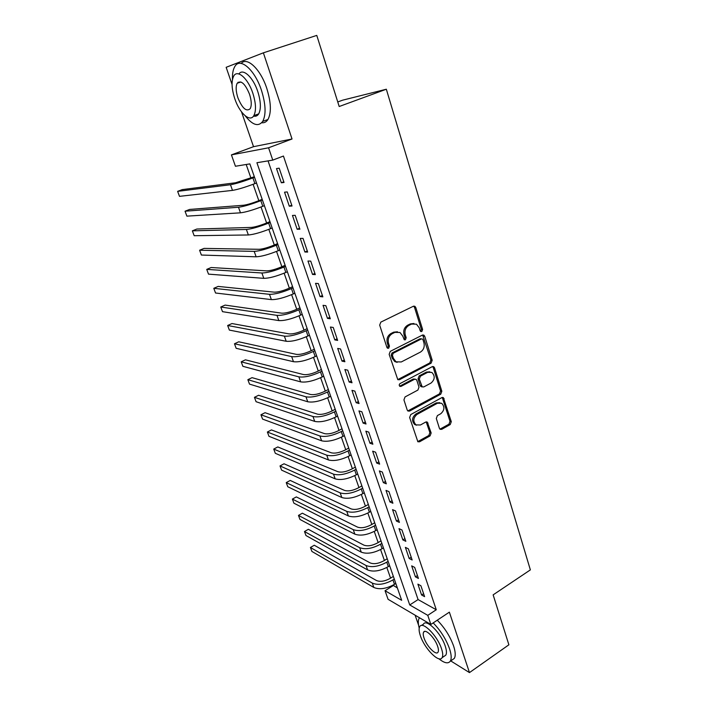 <?xml version="1.0" encoding="UTF-8"?>
<svg xmlns="http://www.w3.org/2000/svg" width="708" height="708" viewBox="0 0 708 708"><rect width="100%" height="100%" fill="white"/><g stroke="black" fill="none" stroke-linecap="round" stroke-linejoin="round"><path stroke-width="1.06" d="M421.835 331.521L422.614 329.468L415.773 307.476L414.853 306.281L413.357 306.254L380.833 322.122L379.683 325.131L386.913 347.424L387.497 348.203L388.657 348.239L389.453 346.141L388.533 343.283C387.577 339.052 388.789 335.858 392.188 333.707L394.896 332.353L399.993 332.486L402.781 336.141L404.286 339.778L405.392 339.805L406.18 337.734L405.277 334.884C404.348 330.689 405.551 327.521 408.888 325.397L411.552 324.078L416.454 324.175L419.278 327.866L420.163 330.698L420.773 331.503L421.835 331.521M420.561 331.344L421.34 329.291L414.507 307.343L413.596 306.157L414.853 306.281M387.426 348.026L388.223 345.938L387.303 343.079L388.533 343.283M404.144 339.61L404.932 337.539L404.029 334.698L405.277 334.884M439.42 428.349L440.119 429.314L441.73 429.34L450.226 424.552L451.297 421.676L443.385 397.639L441.827 397.622L410.755 414.561L409.64 417.516L417.879 441.765L419.57 441.801L430.075 435.889L431.163 432.977L427.296 422.118L425.658 422.092L420.428 424.986L415.968 424.889C412.799 421.313 413.153 417.817 417.03 414.41L437.464 403.233L441.668 403.286C444.889 406.799 444.58 410.286 440.757 413.738L437.394 415.596L436.314 418.49L439.42 428.349M427.774 615.349L430.871 624.447L388.072 599.304L385.046 590.729L401.675 600.313L249.862 163.884L235.437 166.256L231.428 154.884L268.571 147.786L272.766 160.114L256.916 162.716L409.746 604.959L427.774 615.349L436.27 609.756L283.439 156.043L272.766 160.114M241.516 111.855L253.526 146.68L292.032 138.998L263.376 52.826L316.777 35.4L339.194 106.51L386.338 89.226L530.363 569.887L493.14 594.862L508.884 644.802L469.466 672.6L449.368 612.155L430.871 624.447M292.032 138.998L268.571 147.786M431.092 363.169L432.19 360.248L424.738 336.282L423.871 335.149L422.349 335.123L390.294 351.345L389.152 354.336L397.808 379.665L399.48 379.718L431.092 363.169L429.809 362.93L430.906 360.018L422.658 334.999M434.535 367.788L441.836 391.276L440.757 394.17L409.622 411.074L407.95 411.029L407.215 410.029L403.932 399.896L405.047 396.94L417.888 390.073L418.994 387.143L416.853 380.4L416.074 379.346L414.454 379.311L401.011 386.4L399.843 386.373C398.958 385.409 399.046 384.471 400.091 383.559L432.19 366.691L433.73 366.709L434.535 367.788L433.252 367.541L440.553 390.984L441.836 391.276M450.722 660.9L469.466 672.6M263.376 52.826L226.153 67.313L232.047 84.411M284.032 182.46L279.182 168.177L276.501 168.575L281.341 182.779L284.032 182.46M292.023 206.001L287.244 191.921L284.536 192.187L289.298 206.187L292.023 206.001M299.891 229.197L295.183 215.321L292.457 215.453L297.156 229.259L299.891 229.197M307.661 252.066L303.015 238.384L300.263 238.401L304.891 252.013L307.661 252.066M315.308 274.615L310.732 261.128L307.962 261.022L312.529 274.447L315.308 274.615M322.857 296.856L318.343 283.554L315.547 283.333L320.051 296.564L322.857 296.856M330.3 318.777L325.848 305.661L323.034 305.334L327.477 318.388L330.3 318.777M337.636 340.406L333.247 327.468L330.415 327.025L334.796 339.902L337.636 340.406M344.876 361.735L340.539 348.973L337.698 348.424L342.017 361.124L344.876 361.735M352.018 382.771L347.743 370.178L344.876 369.532L349.141 382.063L352.018 382.771M359.053 403.525L354.841 391.108L351.964 390.356L356.168 402.719L359.053 403.525M366.009 424.004L361.85 411.746L358.956 410.906L363.098 423.101L366.009 424.004M372.859 444.208L368.762 432.119L365.85 431.172L369.948 443.208L372.859 444.208M379.63 464.138L375.585 452.208L372.656 451.182L376.7 463.059L379.63 464.138M386.303 483.821L382.311 472.041L379.373 470.917L383.364 482.644L386.303 483.821M392.896 503.238L388.957 491.618L386.002 490.405L389.94 501.972L392.896 503.238M399.401 522.398L395.506 510.928L392.542 509.636L396.427 521.053L399.401 522.398M405.826 541.319L401.976 530L399.002 528.619L402.843 539.894L405.826 541.319M412.162 559.993L408.366 548.815L405.383 547.364L409.171 558.488L412.162 559.993M418.419 578.436L414.676 567.4L411.675 565.86L415.41 576.852L418.419 578.436M268.058 160.884L418.083 599.57L436.27 609.756M417.888 584.135L421.587 594.986L424.596 596.64L420.897 585.746L417.888 584.135M246.189 164.486L250.924 178.053M253.11 184.301L258.827 200.683M261.022 206.984L266.615 222.993M268.836 229.357L274.297 245.003M276.536 251.42L281.873 266.721M284.129 273.182L289.351 288.147M291.625 294.661L296.732 309.281M299.015 315.839L304.006 330.14M306.307 336.743L311.193 350.726M313.511 357.372L318.281 371.036M320.618 377.727L325.282 391.09M327.627 397.816L332.185 410.879M334.548 417.64L339.008 430.42M341.38 437.217L345.734 449.704M348.124 456.536L352.38 468.749M354.779 475.617L358.947 487.555M361.354 494.458L365.425 506.131M367.85 513.061L371.833 524.469M374.258 531.425L378.152 542.585M380.585 549.567L384.4 560.471M386.842 567.489L390.568 578.144M393.02 585.18L397.374 587.967M386.338 89.226L342.699 100.155L337.76 101.952M415.127 615.199L418.57 625.164M393.17 585.613L385.046 590.729M253.526 146.68L231.428 154.884M418.083 599.57L409.746 604.959M281.341 182.779L283.811 181.806M289.298 206.187L291.749 205.187M297.156 229.259L299.572 228.241M304.891 252.013L307.29 250.977M312.529 274.447L314.892 273.385M320.051 296.564L322.397 295.493M327.477 318.388L329.786 317.29M334.796 339.902L337.088 338.787M342.017 361.124L344.283 359.991M349.141 382.063L351.38 380.913M356.168 402.719L358.39 401.551M363.098 423.101L365.301 421.915M369.948 443.208L372.116 442.013M376.7 463.059L378.851 461.846M383.364 482.644L385.497 481.422M389.94 501.972L392.046 500.733M396.427 521.053L398.524 519.805M402.843 539.894L404.905 538.629M409.171 558.488L411.215 557.214M415.41 576.852L417.446 575.569M421.587 594.986L423.596 593.685M413.941 323.503L410.286 323.91L411.552 324.078M404.029 334.698C403.1 330.503 404.303 327.353 407.631 325.229L410.286 323.91M397.471 331.769L393.657 332.176L394.896 332.353M387.303 343.079C386.347 338.858 387.559 335.672 390.949 333.521L393.657 332.176M397.737 379.612L429.809 362.93M422.995 339.778L422.393 338.99L421.322 338.973L393.223 353.239L392.427 355.327L393.391 358.319L396.011 361.815L401.259 361.965L420.366 352.133C423.632 350 424.818 346.867 423.915 342.743L422.995 339.778M421.596 338.866L420.048 338.778L421.322 338.973M397.135 362.337L394.772 361.567L392.161 358.089L391.188 355.097L391.984 353.009L420.048 338.778M407.817 410.932L439.464 393.869L440.553 390.984M415.038 379.125L413.198 379.037L399.772 386.117L401.011 386.4M431.03 383.055C434.96 379.559 435.225 376.01 431.836 372.408L427.667 372.346L420.41 376.169L419.304 379.107L422.207 386.887L423.809 386.913L431.03 383.055M429.871 371.815L426.393 372.089L427.667 372.346M422.083 386.798L420.941 386.595L420.171 385.55L418.039 378.833L419.145 375.904L426.393 372.089M433.252 367.541L432.561 366.54M439.836 402.684L436.181 402.923L437.464 403.233M416.49 425.189L414.711 424.526C411.552 420.959 411.906 417.472 415.773 414.065L436.181 402.923M417.702 441.624L428.809 435.517L429.889 432.606L426.207 421.897M439.925 429.163L448.934 424.207L450.005 421.331L442.261 397.454M254.34 176.734L235.552 182.77L182.239 189.611L177.637 191.355L230.472 184.726C235.675 183.832 243.145 181.558 252.898 177.912L254.526 177.274M177.637 191.355L179.496 196.346L232.489 190.381C237.693 189.54 245.163 187.284 254.889 183.62L256.517 182.991M245.163 115.776C252.526 125.174 258.376 127.042 262.721 121.378C266.208 114.643 265.783 104.288 261.456 90.323C254.791 69.632 239.897 56.826 234.773 66.632C233.029 69.605 232.259 73.871 232.463 79.446M261.695 122.749C264.288 123.059 266.367 121.98 267.951 119.502C271.491 112.749 271.111 102.412 266.819 88.473C260.677 69.349 247.119 56.41 241.207 63.41M238.047 82.261L238.136 82.925M238.923 73.951C242.897 67.853 253.128 77.172 257.756 91.482C260.889 101.527 261.199 108.997 258.694 113.891C257.429 115.9 255.712 116.625 253.544 116.077M252.827 93.182C248.004 78.34 237.357 69.057 233.684 76.101C231.206 81.225 231.587 88.792 234.817 98.81C239.587 113.218 250.012 122.643 253.853 115.608C256.323 110.722 255.977 103.244 252.827 93.182M237.923 97.837C242.322 108.395 246.419 112.014 250.198 108.696C251.791 105.519 251.561 100.695 249.517 94.217C245.056 83.526 240.95 79.871 237.198 83.243C235.605 86.518 235.844 91.376 237.923 97.837M438.827 658.732C444.332 663.148 448.137 663.98 450.261 661.219C451.695 658.794 451.456 654.661 449.545 648.802C445.978 639.032 440.518 630.403 433.181 622.907M419.517 617.774L419.233 618.164C418.012 620.208 418.003 623.527 419.207 628.12M452.023 659.998L454.27 658.449C455.731 656.015 455.51 651.873 453.607 646.023C450.058 636.262 444.606 627.66 437.252 620.199M423.649 632.12L423.649 632.111C422.977 633.288 423.11 635.244 424.03 637.996C426.641 646.183 436.128 655.891 438.022 652.174C438.686 651.041 438.562 649.103 437.659 646.369C435.013 638.014 425.428 628.377 423.641 632.129L424.72 631.412M421.455 625.491L423.446 624.173C426.225 618.314 441.164 633.173 445.261 646.192C446.642 650.422 446.819 653.413 445.783 655.165L444.164 656.281M441.518 648.74C437.402 635.713 422.49 620.783 419.756 626.615C418.72 628.421 418.932 631.465 420.375 635.749C424.402 648.378 439.084 663.467 442.075 657.714C443.102 655.962 442.916 652.98 441.518 648.74M262.199 199.329L258.358 200.868C251.959 203.32 247.012 204.78 243.517 205.249L189.602 209.444L185.045 211.214L238.49 207.249C243.72 206.559 251.172 204.364 260.827 200.656L262.438 200.01M185.045 211.214L186.885 216.144L240.481 212.825C245.72 212.188 253.154 210.011 262.792 206.293L264.394 205.647M269.952 221.622L266.146 223.188C259.818 225.675 254.889 227.082 251.375 227.418L196.877 229.029L192.364 230.843L246.393 229.463C251.667 228.976 259.075 226.852 268.642 223.091L270.235 222.436M192.364 230.843L194.178 235.711L248.358 234.968C253.632 234.525 261.04 232.419 270.58 228.649L272.164 227.994M277.598 243.605L273.837 245.198C267.571 247.72 262.659 249.083 259.119 249.296L204.063 248.393L199.594 250.225L254.199 251.375C259.5 251.083 266.881 249.03 276.35 245.216L277.925 244.552M199.594 250.225L201.382 255.039L256.128 256.8C261.438 256.561 268.819 254.526 278.262 250.703L279.837 250.03M285.138 265.296L281.421 266.916C275.208 269.474 270.323 270.792 266.766 270.872L211.17 267.518L206.736 269.385L261.889 272.987C267.226 272.89 274.58 270.907 283.952 267.049L285.51 266.367M206.736 269.385L208.506 274.138L263.801 278.35C269.137 278.297 276.483 276.332 285.837 272.456L287.395 271.775M292.581 286.696L288.899 288.342C282.749 290.935 277.881 292.209 274.306 292.165L218.179 286.413L213.789 288.315L269.483 294.316C274.846 294.404 282.173 292.493 291.457 288.581L292.997 287.891M213.789 288.315L215.542 293.006L271.368 299.608C276.731 299.732 284.05 297.838 293.316 293.917L294.855 293.218M299.926 307.803L296.289 309.484C290.191 312.104 285.342 313.334 281.749 313.175L225.117 305.095L220.763 307.015L276.978 315.361C282.368 315.626 289.661 313.777 298.856 309.821L300.387 309.122M220.763 307.015L222.498 311.662L278.837 320.582C284.227 320.883 291.519 319.06 300.696 315.095L302.219 314.387M307.175 328.645L303.573 330.344C297.528 332.999 292.705 334.185 289.085 333.902L231.967 323.547L227.657 325.503L284.368 336.132C289.784 336.565 297.05 334.787 306.157 330.786L307.67 330.07M227.657 325.503L229.365 330.087L286.2 341.274C291.625 341.76 298.882 339.999 307.971 335.981L309.476 335.265M314.325 349.203L310.759 350.938C304.776 353.611 299.971 354.752 296.333 354.363L238.746 341.796L234.472 343.769L291.661 356.62C297.103 357.23 304.343 355.513 313.37 351.469L314.865 350.743M234.472 343.769L236.162 348.309L293.475 361.7C298.918 362.354 306.148 360.655 315.157 356.602L316.644 355.867M321.388 369.496L317.848 371.249C311.927 373.957 307.139 375.063 303.484 374.559L245.437 359.823L241.207 361.832L298.865 376.851C304.334 377.63 311.538 375.975 320.476 371.886L321.963 371.142M241.207 361.832L242.871 366.31L300.652 381.86C306.121 382.683 313.317 381.046 322.246 376.948L323.724 376.205M328.353 389.524L324.857 391.303C318.981 394.037 314.21 395.099 310.546 394.489L252.057 377.647L247.862 379.683L305.971 396.807C311.458 397.754 318.635 396.161 327.494 392.028L328.963 391.285M247.862 379.683L249.508 384.117L307.732 401.763C313.228 402.746 320.397 401.162 329.238 397.029L330.698 396.276M335.229 409.295L331.769 411.1C325.946 413.861 321.202 414.879 317.52 414.162L258.597 395.268L254.438 397.33L312.98 416.516C318.503 417.614 325.645 416.083 334.424 411.914L335.875 411.153M254.438 397.33L256.075 401.71L314.724 421.402C320.246 422.543 327.388 421.021 336.141 416.844L337.592 416.083M342.017 428.809L338.592 430.641C332.822 433.429 328.096 434.411 324.397 433.588L265.066 412.693L260.942 414.773L319.91 435.978C325.45 437.225 332.565 435.747 341.265 431.544L342.699 430.774M260.942 414.773L262.562 419.101L321.627 440.801C327.167 442.093 334.282 440.624 342.964 436.411L344.398 435.641M348.717 448.084L345.327 449.934C339.61 452.739 334.902 453.686 331.194 452.766L271.456 429.915L267.376 432.022L326.751 455.182C332.3 456.58 339.397 455.164 348.017 450.925L349.442 450.146M267.376 432.022L268.969 436.305L328.441 459.943C334.008 461.386 341.088 459.979 349.69 455.731L351.106 454.952M355.336 467.112L351.973 468.979C346.309 471.811 341.619 472.723 337.902 471.705L277.784 446.943L273.731 449.076L333.495 474.148C339.079 475.696 346.132 474.333 354.681 470.05L356.089 469.271M273.731 449.076L275.315 453.306L335.176 478.847C340.752 480.431 347.805 479.086 356.336 474.803L357.744 474.006M361.876 485.892L358.54 487.785C352.929 490.644 348.256 491.52 344.522 490.405L284.032 463.784L280.023 465.935L340.167 492.874C345.761 494.565 352.796 493.255 361.266 488.945L362.655 488.148M280.023 465.935L281.58 470.121L341.822 497.52C347.416 499.246 354.442 497.945 362.894 493.626L364.284 492.83M368.328 504.45L365.027 506.362C359.469 509.238 354.814 510.079 351.062 508.875L290.218 480.44L286.236 482.608L346.752 511.371C352.363 513.194 359.363 511.937 367.762 507.592L369.142 506.795M286.236 482.608L287.775 486.75L348.38 515.955C354 517.822 360.991 516.575 369.372 512.22L370.753 511.415M374.7 522.769L371.435 524.699C365.921 527.602 361.284 528.407 357.522 527.115L296.325 496.91L292.386 499.096L353.248 529.637C358.876 531.593 365.859 530.389 374.178 526.017L375.55 525.203M292.386 499.096L293.909 503.193L354.858 534.159C360.496 536.16 367.47 534.965 375.771 530.584L377.134 529.77M380.993 540.868L377.762 542.815C372.293 545.735 367.673 546.505 363.903 545.133L302.378 513.194L298.466 515.406L359.673 547.673C365.319 549.771 372.266 548.611 380.515 544.204L381.869 543.381M298.466 515.406L299.971 519.451L361.266 552.151C366.912 554.275 373.859 553.134 382.09 548.718L383.444 547.895M387.214 558.745L384.01 560.709C378.585 563.648 373.983 564.391 370.213 562.931L308.352 529.301L304.475 531.531L366.018 565.488C371.673 567.719 378.594 566.612 386.772 562.17L388.117 561.347M304.475 531.531L305.971 535.54L367.585 569.913C373.258 572.17 380.169 571.073 388.329 566.63L389.666 565.798M393.356 576.4L390.179 578.383C384.807 581.348 380.223 582.056 376.435 580.507L314.272 545.24L310.423 547.488L372.284 583.091C377.957 585.445 384.851 584.383 392.958 579.914L394.285 579.082M310.423 547.488L311.901 551.443L373.833 587.463C379.515 589.844 386.4 588.79 394.489 584.321L395.816 583.481M421.34 329.291L422.614 329.468M388.223 345.938L389.453 346.141M404.932 337.539L406.18 337.734M407.631 325.229L408.888 325.397M390.949 333.521L392.188 333.707M414.507 307.343L415.773 307.476M398.232 379.444L399.48 379.718M423.464 336.096L424.738 336.282M430.906 360.018L432.19 360.248M391.984 353.009L393.223 353.239M391.188 355.097L392.427 355.327M392.161 358.089L393.391 358.319M439.464 393.869L440.757 394.17M408.374 410.737L409.622 411.074M413.198 379.037L414.454 379.311M419.145 375.904L420.41 376.169M418.039 378.833L419.304 379.107M420.171 385.55L421.437 385.842M415.773 414.065L417.03 414.41M426.747 422.747L428.013 423.101M429.889 432.606L431.163 432.977M428.809 435.517L430.075 435.889M418.313 441.411L419.57 441.801M442.845 398.356L444.137 398.657M450.005 421.331L451.297 421.676M448.934 424.207L450.226 424.552M440.447 428.977L441.73 429.34M252.898 177.912L254.889 183.62M230.472 184.726L232.489 190.381M260.827 200.656L262.792 206.293M238.49 207.249L240.481 212.825M268.642 223.091L270.58 228.649M246.393 229.463L248.358 234.968M276.35 245.216L278.262 250.703M254.199 251.375L256.128 256.8M283.952 267.049L285.837 272.456M261.889 272.987L263.801 278.35M291.457 288.581L293.316 293.917M269.483 294.316L271.368 299.608M298.856 309.821L300.696 315.095M276.978 315.361L278.837 320.582M306.157 330.786L307.971 335.981M284.368 336.132L286.2 341.274M313.37 351.469L315.157 356.602M291.661 356.62L293.475 361.7M320.476 371.886L322.246 376.948M298.865 376.851L300.652 381.86M327.494 392.028L329.238 397.029M305.971 396.807L307.732 401.763M334.424 411.914L336.141 416.844M312.98 416.516L314.724 421.402M341.265 431.544L342.964 436.411M319.91 435.978L321.627 440.801M348.017 450.925L349.69 455.731M326.751 455.182L328.441 459.943M354.681 470.05L356.336 474.803M333.495 474.148L335.176 478.847M361.266 488.945L362.894 493.626M340.167 492.874L341.822 497.52M367.762 507.592L369.372 512.22M346.752 511.371L348.38 515.955M374.178 526.017L375.771 530.584M353.248 529.637L354.858 534.159M380.515 544.204L382.09 548.718M359.673 547.673L361.266 552.151M386.772 562.17L388.329 566.63M366.018 565.488L367.585 569.913M392.958 579.914L394.489 584.321M372.284 583.091L373.833 587.463M422.729 334.981L423.871 335.149M394.772 361.567L396.011 361.815M420.941 386.595L422.207 386.887M432.703 366.514L433.73 366.709M414.711 424.526L415.968 424.889M426.411 421.871L427.296 422.118M442.465 397.418L443.385 397.639M240.941 81.978L237.198 83.243M258.694 113.891L253.853 115.608M262.721 121.378L267.951 119.502M445.783 655.165L442.075 657.714M450.261 661.219L454.27 658.449"/></g></svg>
